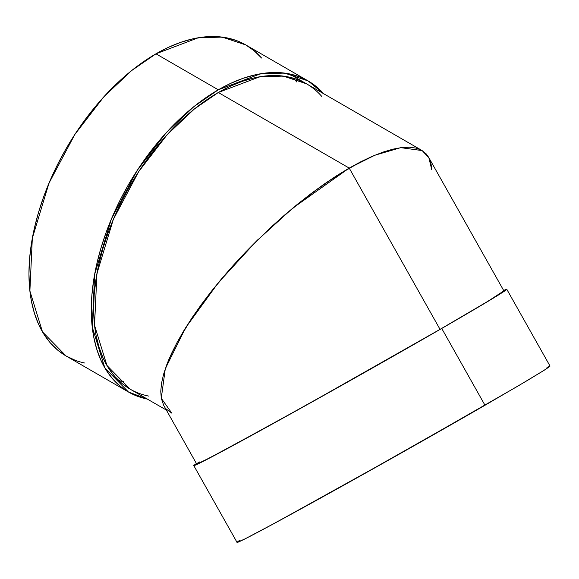 <?xml version="1.0" encoding="UTF-8"?>
<svg xmlns="http://www.w3.org/2000/svg" width="579" height="579" viewBox="0 0 579 579"><rect width="100%" height="100%" fill="white"/><g stroke="black" fill="none" stroke-linecap="round" stroke-linejoin="round"><path stroke-width="0.87" d="M171.854 413.182L161.273 398.294L165.283 368.787L185.613 327.757L218.37 282.653L256.251 241.291L292.663 208.194L349.202 168.084L361.166 161.577L336.725 175.683L349.202 168.084L323.856 184.303L336.725 175.683L310.728 193.864L323.856 184.303L297.454 204.257L310.728 193.864L284.173 215.402L297.454 204.257L271.008 227.178L284.173 215.402L271.008 227.178L245.525 252.183L258.082 239.482L233.453 265.175L245.525 252.183L221.989 278.318L233.453 265.175L211.241 291.49L221.989 278.318L201.311 304.568L211.241 291.49L192.293 317.422L201.311 304.568L184.274 329.929L192.293 317.422L177.333 341.972L184.274 329.929L177.333 341.972L171.543 353.429L177.333 341.972L171.543 353.429L166.947 364.198L169.09 358.908L163.604 374.164L166.947 364.198L163.604 374.164L161.534 383.24L163.604 374.164L161.534 383.24L160.759 391.339L161.534 383.24L160.759 391.339L161.288 398.374L160.759 391.339L161.288 398.374L163.857 405.727L161.288 398.374L160.759 391.339L161.534 383.24L163.604 374.164L169.09 358.908L177.333 341.972L184.274 329.929L192.293 317.422L211.241 291.49L221.989 278.318L245.525 252.183L271.008 227.178L297.454 204.257L310.728 193.864L323.856 184.303L349.202 168.084L292.663 208.194L256.251 241.291L218.37 282.653L185.613 327.757L165.283 368.787L161.273 398.294L171.854 413.182L166.231 409.013M196.976 463.598L196.766 464.018L198.032 463.598L210.503 457.432L269.459 425.551L355.658 377.457L440.047 329.364L349.202 168.084L218.297 92.51L349.202 168.084L440.047 329.364L481.952 304.865L497.73 295.276L503.911 290.919L428.598 157.227L426.202 153.891L421.838 150.395L426.202 153.891L421.838 150.395L416.265 148.159L421.838 150.395L416.265 148.159L409.534 147.204L416.265 148.159L409.534 147.204L401.71 147.544L409.534 147.204L401.71 147.544L392.873 149.172L401.71 147.544L392.873 149.172L383.11 152.074L392.873 149.172L383.11 152.074L372.507 156.221L383.11 152.074L372.507 156.221L361.166 161.577L372.507 156.221L361.166 161.577L372.507 156.221L383.11 152.074L392.873 149.172L401.71 147.544L409.534 147.204L416.265 148.159L421.838 150.395L426.202 153.891L429.314 158.624L431.145 164.53L431.652 169.386L428.887 157.756L422.156 150.583L400.755 147.659L374.808 155.244L349.202 168.084L218.297 92.51L259.848 76.746L283.334 76.102L306.45 83.774L297.389 79.526L287.56 76.783L277.066 75.574L266.007 75.921L254.485 77.81L242.615 81.234L230.514 86.148L218.297 92.51L206.073 100.254L193.972 109.315L182.103 119.6L170.588 131.013L159.522 143.44L149.027 156.757L139.206 170.848L130.137 185.569L121.923 200.783L114.635 216.336L108.345 232.085L103.113 247.877L98.995 263.554L96.02 278.977L94.225 293.987L93.624 308.448L94.225 322.206L96.02 335.147L98.995 347.132L103.113 358.054L108.345 367.81L114.635 376.292L121.923 383.436L130.137 389.16L106.934 365.479L94.536 325.318L96.939 273.541L113.325 219.405L138.685 171.645L167.114 134.748L194.341 109.018L218.297 92.51A176.313 101.795 -60 0 1 321.786 96.447M426.202 153.891L428.626 157.271L426.202 153.891M429.314 158.624L431.145 164.53L429.314 158.624M163.119 404.287L196.925 464.43M503.817 290.89L488.22 301.109L440.047 329.364A176.313 2.642 150.6 0 1 267.889 426.412A176.313 2.642 150.6 0 1 199.306 461.919L196.679 463.989L204.474 460.522L227.735 448.298L306.45 405.047L440.047 329.364L349.202 168.084L374.808 155.244L400.755 147.659L422.156 150.583L428.887 157.756L431.652 169.386L431.145 164.53M147.732 399.148L137.722 396.354L128.487 392.019L120.114 386.186L112.688 378.912L106.283 370.271L100.956 360.333L96.758 349.209L93.726 337L91.895 323.813L91.287 309.794L91.895 295.066L93.726 279.773L96.758 264.067L100.956 248.087L106.283 232.005L112.688 215.96L120.114 200.11L128.487 184.614L137.722 169.618L147.732 155.266L158.422 141.696L169.69 129.03L181.422 117.407L193.516 106.934L205.849 97.699L218.297 89.81A179.62 103.706 -60 0 0 96.831 263.727A179.62 103.706 -60 0 0 147.29 399.061L128.487 392.019L104.842 367.897L92.22 326.983L94.667 274.236L111.356 219.086L137.194 170.429L166.151 132.844L193.893 106.63L218.297 89.81L155.961 53.818L131.556 70.638L103.815 96.852L74.857 134.437L49.02 183.094L32.33 238.251L29.884 290.998L42.506 331.905L66.151 356.034L75.386 360.362M261.563 58.03L254.138 50.757L245.771 44.923L236.536 40.588L226.519 37.794L215.829 36.571L204.561 36.918L192.829 38.851L180.735 42.332L168.409 47.34L155.961 53.818L143.512 61.714L131.18 70.942L119.093 81.422L107.354 93.045L96.085 105.704L85.395 119.274L75.386 133.626L66.151 148.622L57.777 164.125L50.351 179.968L43.946 196.013L38.619 212.102L34.422 228.075L31.389 243.788L29.565 259.081L28.95 273.802L29.565 287.828L31.389 301.008L34.422 313.217L38.619 324.349L43.946 334.278L50.351 342.927L57.777 350.201L66.151 356.034L128.487 392.019M218.297 89.81A179.62 103.706 -60 0 1 323.603 93.675L308.1 80.915L245.764 44.923L222.213 37.107L198.293 37.765L155.961 53.818L218.297 89.81L230.746 83.325L243.071 78.324L255.165 74.836L266.897 72.911L278.166 72.556L288.856 73.786L298.865 76.58L308.1 80.915L284.55 73.092L260.63 73.75L218.297 89.81L155.961 53.818A179.62 103.706 120 0 0 34.494 227.735A179.62 103.706 120 0 0 84.954 363.069M308.1 80.915L316.474 86.741L323.9 94.015M503.658 290.47A179.62 2.692 150.6 0 1 441.734 328.459L490.804 299.683L504.758 290.962L506.697 289.261L503.658 290.47L506.791 289.297L500.495 293.734L484.42 303.505L441.734 328.459L484.992 405.264L527.686 380.309L543.753 370.531L550.05 366.094L506.791 289.297M239.084 540.743L237.151 542.436L238.439 542.016L245.467 538.644L276.118 522.424L399.025 454.254L517.93 386.084L544.81 369.865L549.746 366.493L546.916 367.267M239.684 540.337A179.62 2.692 -29.4 0 0 309.729 504.063A179.62 2.692 -29.4 0 0 484.992 405.264L441.734 328.459L484.992 405.264L348.891 482.365L268.699 526.427L244.997 538.883L237.057 542.407L193.799 465.61L196.426 463.54L194.103 465.212L193.885 465.639L195.174 465.212L214.932 455.232L281.387 419.03L371.067 368.816L441.734 328.459L305.625 405.561L225.434 449.622L201.738 462.078L193.799 465.61M118.557 380.425A176.313 101.795 120 0 0 123.848 381.706M296.853 82.052A176.313 101.795 120 0 0 293.097 78.114M148.781 396.101A176.313 101.795 -60 0 1 99.038 263.365A176.313 101.795 -60 0 1 218.297 92.51M261.267 57.69A179.62 103.706 120 0 0 155.961 53.818M441.734 328.459A179.62 2.692 150.6 0 1 266.463 427.266A179.62 2.692 150.6 0 1 196.426 463.54M166.274 410.019L130.137 389.16M421.838 150.395L289.297 73.873L421.838 150.395"/></g></svg>
